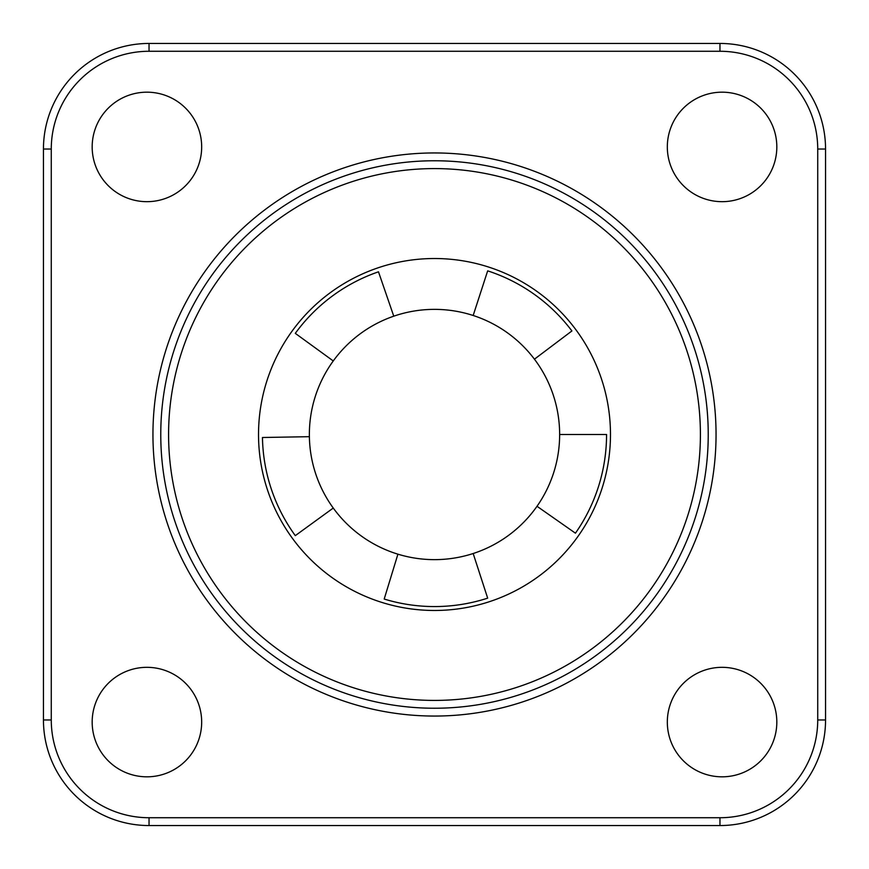 <?xml version="1.0" encoding="UTF-8"?>
<svg xmlns="http://www.w3.org/2000/svg" width="869" height="869" viewBox="0 0 869 869"><rect width="100%" height="100%" fill="white"/><g stroke="black" fill="none" stroke-linecap="round" stroke-linejoin="round"><path stroke-width="1.3" d="M708.235 434.5A273.735 273.735 0 0 1 434.5 708.235A273.735 273.735 0 0 1 160.765 434.5A273.735 273.735 0 0 1 434.5 160.765A273.735 273.735 0 0 1 708.235 434.5M201.673 722.074A54.747 54.747 0 0 0 119.553 674.659A54.747 54.747 0 0 0 119.553 769.489A54.747 54.747 0 0 0 201.673 722.074M776.821 722.074A54.747 54.747 0 0 0 694.7 674.659A54.747 54.747 0 0 0 694.7 769.489A54.747 54.747 0 0 0 776.821 722.074M776.821 146.926A54.747 54.747 0 0 0 694.7 99.511A54.747 54.747 0 0 0 694.7 194.341A54.747 54.747 0 0 0 776.821 146.926M201.673 146.926A54.747 54.747 0 0 0 119.553 99.511A54.747 54.747 0 0 0 119.553 194.341A54.747 54.747 0 0 0 201.673 146.926M51.271 719.966L43.45 719.966L43.45 149.033L43.45 719.966A105.584 105.584 0 0 0 149.033 825.55L719.966 825.55A105.584 105.584 0 0 0 825.55 719.966L825.55 149.033A105.584 105.584 0 0 0 719.966 43.45L149.033 43.45A105.584 105.584 0 0 0 43.45 149.033L51.271 149.033A97.762 97.762 0 0 1 149.033 51.271L719.966 51.271A97.762 97.762 0 0 1 817.729 149.033L817.729 719.966A97.762 97.762 0 0 1 719.966 817.729L149.033 817.729A97.762 97.762 0 0 1 51.271 719.966L51.271 149.033M258.527 434.5A175.972 175.972 0 0 0 522.486 586.901A175.972 175.972 0 0 0 522.486 282.099A175.972 175.972 0 0 0 258.527 434.5M397.915 554.172A125.136 125.136 0 0 1 393.755 316.186A125.136 125.136 0 0 1 537.009 506.279A125.136 125.136 0 0 1 397.915 554.172L384.196 599.045A172.062 172.062 0 0 0 487.672 598.144L473.171 553.51M534.435 359.19L571.911 330.948A172.062 172.062 0 0 0 487.672 270.856L473.171 315.49M393.755 316.186L378.482 271.812A172.062 172.062 0 0 0 295.297 333.359L333.262 360.95M309.386 436.683L262.46 437.498A172.062 172.062 0 0 0 295.297 535.641L333.262 508.05M537.009 506.279L575.441 533.186A172.062 172.062 0 0 0 606.562 434.5L559.636 434.5M434.5 716.056A281.556 281.556 0 0 0 678.331 293.722A281.556 281.556 0 0 0 190.669 293.722A281.556 281.556 0 0 0 434.5 716.056M434.5 700.414A265.914 265.914 0 0 1 204.215 301.543A265.914 265.914 0 0 1 664.785 301.543A265.914 265.914 0 0 1 434.5 700.414M719.966 817.729L719.966 825.55A105.584 105.584 0 0 0 825.55 719.966L817.729 719.966M817.729 149.033L825.55 149.033A105.584 105.584 0 0 0 719.966 43.45L719.966 51.271M149.033 817.729L149.033 825.55M149.033 51.271L149.033 43.45"/></g></svg>
